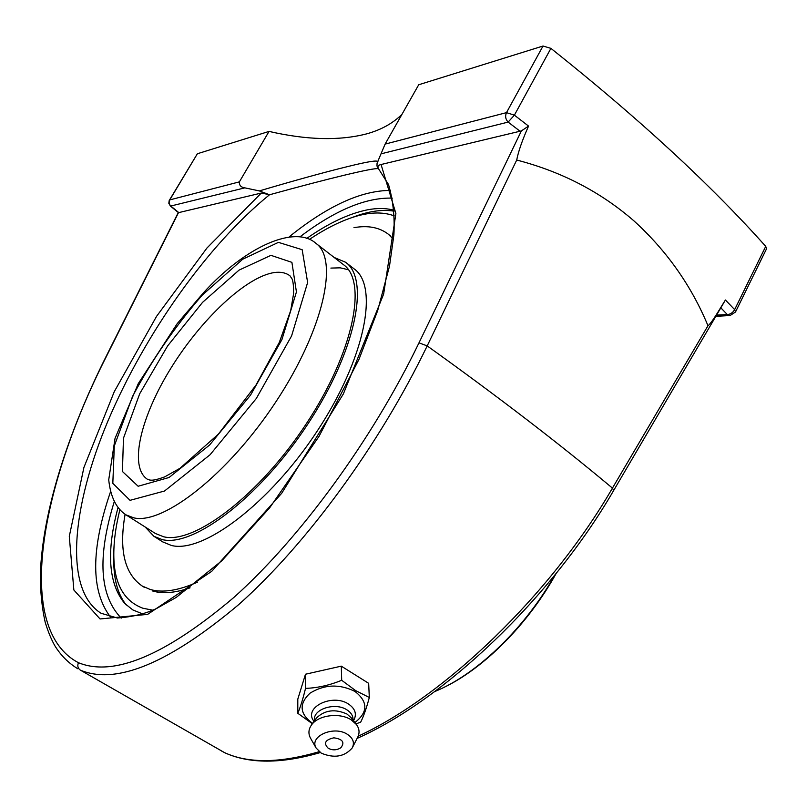 <?xml version="1.0" encoding="UTF-8"?>
<svg xmlns="http://www.w3.org/2000/svg" width="807" height="807" viewBox="0 0 807 807"><rect width="100%" height="100%" fill="white"/><g stroke="black" fill="none" stroke-linecap="round" stroke-linejoin="round"><path stroke-width="1.21" d="M320.339 752.558C281.532 763.866 249.767 763.977 225.022 752.87L221.229 750.833M319.168 751.68C279.918 763.24 248.415 763.573 224.639 752.679L80.347 670.123C116.037 685.173 168.764 663.384 238.539 604.736C305.803 544.967 379.129 445.494 427.196 345.9C498.312 396.852 560.058 444.253 612.442 488.114L613.643 490.515L725.412 300.002C719.451 309.404 712.016 322.729 707.991 325.735L612.442 488.114C550.384 595.193 444.435 696.471 358.197 736.186M224.75 752.739L80.347 670.123C77.825 668.327 77.19 665.856 78.44 662.698C13.971 628.996 40.421 486.328 106.302 356.623L105.939 356.835M378.786 169.046L378.584 168.845C377.212 166.565 378.039 165.122 381.065 164.517L521.383 130.905L418.984 342.854L427.196 345.9L516.712 160.038C561.591 171.659 600.701 191.965 634.03 220.957C666.643 250.654 691.296 285.587 707.991 325.735M516.712 160.038C518.346 151.484 522.3 140.166 528.545 126.084L514.392 115.159L550.909 48.37C638.68 118.226 710.281 184.228 765.732 246.377L734.652 309.616L725.412 300.002M521.383 130.905L528.545 126.084M106.302 356.623L178.488 212.665L170.459 206.108L244.844 187.86C240.96 187.305 239.144 185.307 239.376 181.868L269.044 131.41L197.382 153.744L169.188 200.55L168.814 203.303L170.459 206.108M178.488 212.665L261.276 193.065L206.975 247.991L156.528 316.394L114.231 391.748L83.908 467.485L69.291 536.373L73.861 590.008L100.048 618.959L147.631 614.379L211.706 571.346L281.693 493.289L343.338 393.977L383.638 294.101L395.894 213.512L381.065 164.517M735.54 311.916L766.499 248.879L765.732 246.377M550.909 48.37L543.02 46.019L418.722 84.755L385.11 144.1L377.061 163.216L376.98 166.05L378.675 168.945M377.686 161.854L377.696 161.783C377.767 159.978 367.81 161.571 347.807 166.545C324.999 172.093 295.513 180.213 259.35 190.916L269.498 194.78C328.459 178.508 374.186 167.453 378.402 168.673M269.044 131.41C306.801 140.065 339.253 140.902 366.418 133.922C380.753 130.028 392.585 123.532 401.906 114.433M378.584 168.845L388.52 184.541C393.07 200.267 394.865 217.083 393.887 234.978L389.488 266.179L377.656 310.665L358.954 359.418L318.987 436.426L269.568 507.956L221.774 560.794L176.239 597.412L156.81 608.367C145.916 613.653 132.792 616.871 117.439 618.011L101.067 613.28C63.521 589.746 71.762 506.725 108.108 420.608C144.826 334.027 207.53 244.975 269.498 194.78M269.367 194.648L261.276 193.065M117.983 507.744C106.191 551.796 108.451 583.713 124.762 603.495L132.842 609.931L142.95 614.036M393.987 210.244C386.059 208.075 377.131 207.954 367.215 209.87C348.715 213.673 328.56 223.186 306.741 238.418M259.35 190.916L244.844 187.86M297.793 713.287L297.803 699.114L305.48 674.228L341.29 666.148L341.694 680.281C329.619 685.254 317.565 687.957 305.53 688.381C302.918 699.074 300.335 707.376 297.793 713.287L312.39 723.738M305.48 674.228L305.53 688.381M341.29 666.148L368.668 683.327L369.313 697.48L355.635 690.61L341.694 680.281M355.988 723.909L360.699 722.124C363.624 716.303 366.499 708.082 369.313 697.48M312.662 723.365L312.289 723.143C299.568 713.761 298.812 703.765 310.039 693.152C324.495 684.326 339.475 683.751 354.969 691.448C368.133 701.797 368.113 712.167 354.909 722.537M340.847 747.726L340.191 748.16C336.186 750.369 332.181 750.379 328.156 748.19C323.325 743.186 325.231 739.737 333.876 737.83C342.713 739.091 345.033 742.4 340.847 747.726M313.6 720.913L313.287 720.399C304.118 706.932 332.777 693.384 348.463 704.017C355.262 708.677 357.027 714.104 353.769 720.278L353.506 720.732M314.377 720.015L314.377 719.37C313.913 708.677 335.581 702.231 346.869 709.817C350.884 712.379 352.941 715.527 353.032 719.249L353.062 720.167M316.062 718.593L316.606 717.837C325.009 709.978 335.147 708.717 347 714.044L351.166 717.736L356.069 724.01M310.695 738.476L310.352 737.87C308.092 733.381 308.546 728.983 311.734 724.656C318.594 715.032 339.747 712.379 351.085 719.763L356.462 724.525C359.519 728.822 359.851 733.23 357.451 737.729L352.598 747.221M347.323 734.279C353.133 738.163 354.767 742.712 352.235 747.938C344.518 756.774 334.209 758.519 321.307 753.173L316.122 748.039C308.829 736.408 333.775 725.251 347.323 734.279M334.118 257.433L345.557 262.245C370.09 279.161 355.937 351.206 307.709 424.25C259.743 497.415 192.964 547.681 162.066 539.55L153.935 536.322L145.169 526.991M345.87 262.487L354.162 268.913C379.018 286.092 365.278 358.187 317.262 430.999C269.488 503.931 202.587 553.804 171.366 545.441L162.782 541.911M197.311 582.23C178.125 590.694 162.378 593.084 150.062 589.423L142.113 585.963C124.53 573.737 118.861 549.839 125.105 514.281M353.97 227.665C367.841 225.203 379.229 227.332 388.137 234.06L393.513 239.376M190.049 587.829C175.169 592.933 162.681 593.982 152.584 590.976L152.604 590.986C162.691 593.982 175.159 592.943 190.008 587.859M388.55 234.393L390.86 236.239M330.87 268.085L340.231 267.833L348.432 269.74M343.51 264.696C367.599 281.29 353.698 351.913 306.489 423.483C259.531 495.175 194.053 544.604 163.639 536.766L155.539 533.558L126.003 514.866L133.811 517.862C163.196 524.943 228.28 474.254 275.873 401.846C323.708 329.549 338.96 259.097 315.86 243.3C295.271 224.85 245.832 245.984 203.132 293.153L177.157 323.718L138.269 383.628L115.048 438.352L108.723 479.822C110.549 496.951 116.319 508.632 126.003 514.866M554.691 575.27C525.791 626.666 479.832 671.505 439.149 689.662L434.57 691.66M443.275 687.715C483.504 668.741 528.262 624.033 556.144 573.474M394.058 211.172C383.335 209.427 371.22 210.849 357.703 215.449L351.277 217.809M113.817 556.588L113.817 564.295C114.271 581.504 118.427 595.072 126.255 604.988M152.836 610.193L142.889 608.236C124.217 601.245 114.533 584.349 113.848 557.536C113.494 543.293 115.492 527.395 119.84 509.853M309.353 239.447C324.071 229.561 338.083 222.339 351.378 217.779C368.063 212.09 382.377 211.464 394.31 215.903M357.098 738.415C444.153 699.719 551.322 598.169 613.643 490.515L613.633 490.535M418.984 342.854C371.724 440.672 299.871 538.42 233.899 597.422C165.455 655.375 113.636 677.134 78.44 662.698M720.944 307.941L727.299 314.528C730.375 314.347 732.827 312.713 734.652 309.616L735.5 311.996L730.103 315.537L727.299 314.528L716.727 315.113M381.015 153.844L508.138 122.089C505.525 119.305 504.97 116.158 506.483 112.637L385.11 144.1M543.02 46.019L506.483 112.637L514.392 115.159L508.138 122.089L520.222 131.37M178.902 212.685L171.084 206.289C169.066 204.453 168.633 202.325 169.763 199.904L169.409 200.136M239.376 181.868L169.763 199.904L197.382 153.744M390.538 190.442C361.385 190.432 327.672 205.835 289.4 236.663M110.418 492.048C90.777 549.567 90.788 591.218 110.458 616.992M121.242 618.101C99.503 595.859 97.143 557.143 114.16 501.964M300.002 236.804C335.087 210.224 365.884 197.332 392.384 198.119M130.038 500.33L112.819 483.322L114.312 445.938L132.53 396.459C151.746 360.265 174.968 326.502 202.204 295.18L242.725 259.208L278.415 242.362L302.161 249.696L307.638 282.48L291.589 335.924L256.313 398.487L210.082 454.734L164.517 491.019L130.038 500.33M138.138 486.248L169.077 477.492L209.608 445L250.563 395.087L281.925 339.596L296.431 291.952L291.902 262.356L270.95 255.345L239.043 270.123L202.557 302.363L167.624 345.921L139.712 393.725L123.471 438.201L122.422 471.48L138.138 486.248M289.985 275.833L292.104 278.99C293.183 281.643 293.667 286.546 293.587 293.698L290.691 310.604L279.333 342.35L255.95 385.141L218.415 434.085L180.022 468.272L164.638 476.897C154.319 480.629 152.109 480.266 149.809 480.054L147.368 479.237C128.555 466.9 140.761 416.624 171.034 367.982C201.155 319.259 246.135 276.64 274.36 272.544C280.584 271.697 285.698 272.716 289.713 275.631L290.006 275.853M77.845 668.791C68.383 663.011 60.676 655.264 54.725 645.55C51.144 639.134 47.966 631.356 45.192 622.237C41.914 607.59 40.3 591.571 40.35 574.201C42.468 511.88 67.707 433.49 105.959 356.775L178.297 212.523M729.972 315.547L716.021 316.314M377.948 161.35L377.071 163.196M316.122 748.039L310.352 737.87M316.606 717.837L311.734 724.656M314.377 719.37L314.387 720.933M313.973 721.519L313.287 720.399M153.935 536.322L163.145 542.143M142.113 585.963L144.614 587.506M316.162 243.532L343.822 264.938M113.848 557.536L113.817 564.295M351.378 217.779L357.703 215.449"/></g></svg>
